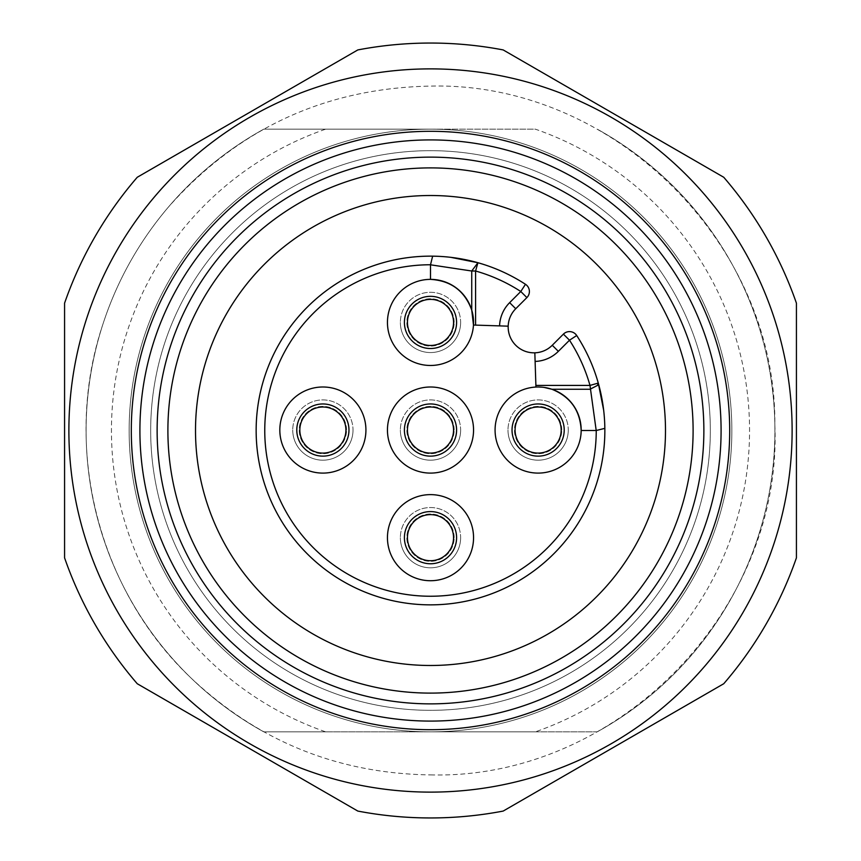 <?xml version="1.0" encoding="UTF-8"?>
<svg xmlns="http://www.w3.org/2000/svg" width="861" height="861" viewBox="0 0 861 861"><rect width="100%" height="100%" fill="white"/><g stroke="black" fill="none" stroke-linecap="round" stroke-linejoin="round"><path stroke-width="0.65" stroke-dasharray="4.3 3.23" d="M665.488 430.5A234.988 234.988 0 0 1 430.5 665.488A234.988 234.988 0 0 1 195.512 430.5A234.988 234.988 0 0 1 430.5 195.512A234.988 234.988 0 0 1 665.488 430.5M430.5 580.723A43.05 43.05 0 0 1 387.45 537.673A43.05 43.05 0 0 1 430.5 494.623A43.05 43.05 0 0 1 473.55 537.673A43.05 43.05 0 0 1 430.5 580.723M322.875 473.098A43.05 43.05 0 0 1 279.825 430.048A43.05 43.05 0 0 1 322.875 386.998A43.05 43.05 0 0 1 365.925 430.048A43.05 43.05 0 0 1 322.875 473.098M508.184 326.168L473.475 325.049A43.05 43.05 0 0 1 430.5 365.473A43.05 43.05 0 0 1 387.45 322.423A43.05 43.05 0 0 1 430.5 279.373M430.5 473.098A43.05 43.05 0 0 1 387.45 430.048A43.05 43.05 0 0 1 430.5 386.998A43.05 43.05 0 0 1 473.55 430.048A43.05 43.05 0 0 1 430.5 473.098M543.991 387.396L535.94 387.052L534.832 352.816M581.175 430.5A43.05 43.05 0 0 1 538.125 473.098A43.05 43.05 0 0 1 495.086 431.135A43.05 43.05 0 0 1 535.94 387.052M552.267 345.261A25.83 25.83 0 0 1 510.132 336.888A25.83 25.83 0 0 1 515.739 308.733L526.878 297.594M535.327 731.85L597.233 731.85A344.4 344.4 0 0 0 597.233 129.15A344.4 344.4 0 0 1 597.233 731.85L430.5 731.85A301.35 301.35 0 0 1 129.15 430.5A301.35 301.35 0 0 1 430.5 129.15A301.35 301.35 0 0 1 731.85 430.5A301.35 301.35 0 0 1 430.5 731.85A301.35 301.35 0 0 0 731.85 430.5A301.35 301.35 0 0 0 430.5 129.15L535.327 129.15A319.065 319.065 0 0 1 535.327 731.85L263.767 731.85A344.4 344.4 0 0 1 263.767 129.15L430.5 129.15A301.35 301.35 0 0 0 129.15 430.5A301.35 301.35 0 0 0 430.5 731.85L325.673 731.85A319.065 319.065 0 0 1 325.673 129.15L263.767 129.15A344.4 344.4 0 0 0 263.767 731.85L325.673 731.85M325.673 129.15L535.327 129.15M150.675 430.5A279.825 279.825 0 0 0 430.5 710.325A279.825 279.825 0 0 0 710.325 430.5A279.825 279.825 0 0 0 430.5 150.675A279.825 279.825 0 0 0 150.675 430.5A279.825 279.825 0 0 0 430.5 710.325A279.825 279.825 0 0 0 710.325 430.5A279.825 279.825 0 0 0 430.5 150.675A279.825 279.825 0 0 0 150.675 430.5M721.087 430.5A290.587 290.587 0 0 1 430.5 721.087A290.587 290.587 0 0 1 139.912 430.5A290.587 290.587 0 0 1 430.5 139.912A290.587 290.587 0 0 1 721.087 430.5A290.587 290.587 0 0 1 430.5 721.087A290.587 290.587 0 0 1 139.912 430.5A290.587 290.587 0 0 1 430.5 139.912A290.587 290.587 0 0 1 721.087 430.5A290.587 290.587 0 0 0 430.5 139.912A290.587 290.587 0 0 0 139.912 430.5M430.5 68.88A361.62 361.62 0 0 1 792.12 430.5A361.62 361.62 0 0 1 430.5 792.12A361.62 361.62 0 0 1 68.88 430.5A361.62 361.62 0 0 1 430.5 68.88M430.5 43.05A387.45 387.45 0 0 1 503.179 49.927L723.746 177.269A387.45 387.45 0 0 1 796.425 303.158L796.425 557.842A387.45 387.45 0 0 1 723.746 683.731L503.179 811.073A387.45 387.45 0 0 1 357.821 811.073L137.254 683.731A387.45 387.45 0 0 1 64.575 557.842L64.575 303.158A387.45 387.45 0 0 1 137.254 177.269L357.821 49.927A387.45 387.45 0 0 1 430.5 43.05M167.895 430.5A262.605 262.605 0 0 0 430.5 693.105A262.605 262.605 0 0 0 693.105 430.5A262.605 262.605 0 0 0 430.5 167.895A262.605 262.605 0 0 0 167.895 430.5M460.635 322.423A30.135 30.135 0 0 1 430.5 352.558A30.135 30.135 0 0 1 400.365 322.423A30.135 30.135 0 0 0 430.5 352.558A30.135 30.135 0 0 0 460.635 322.423A30.135 30.135 0 0 0 430.5 292.288A30.135 30.135 0 0 0 400.365 322.423A30.135 30.135 0 0 1 430.5 292.288A30.135 30.135 0 0 1 460.635 322.423M568.26 430.048A30.135 30.135 0 0 1 538.125 460.183A30.135 30.135 0 0 1 507.99 430.048A30.135 30.135 0 0 0 538.125 460.183A30.135 30.135 0 0 0 568.26 430.048A30.135 30.135 0 0 0 538.125 399.913A30.135 30.135 0 0 0 507.99 430.048A30.135 30.135 0 0 1 538.125 399.913A30.135 30.135 0 0 1 568.26 430.048M460.635 537.673A30.135 30.135 0 0 1 430.5 567.808A30.135 30.135 0 0 1 400.365 537.673A30.135 30.135 0 0 0 430.5 567.808A30.135 30.135 0 0 0 460.635 537.673A30.135 30.135 0 0 0 430.5 507.538A30.135 30.135 0 0 0 400.365 537.673A30.135 30.135 0 0 1 430.5 507.538A30.135 30.135 0 0 1 460.635 537.673M353.01 430.048A30.135 30.135 0 0 1 322.875 460.183A30.135 30.135 0 0 1 292.74 430.048A30.135 30.135 0 0 0 322.875 460.183A30.135 30.135 0 0 0 353.01 430.048A30.135 30.135 0 0 0 322.875 399.913A30.135 30.135 0 0 0 292.74 430.048A30.135 30.135 0 0 1 322.875 399.913A30.135 30.135 0 0 1 353.01 430.048M460.635 430.048A30.135 30.135 0 0 1 430.5 460.183A30.135 30.135 0 0 1 400.365 430.048A30.135 30.135 0 0 0 430.5 460.183A30.135 30.135 0 0 0 460.635 430.048A30.135 30.135 0 0 0 430.5 399.913A30.135 30.135 0 0 0 400.365 430.048A30.135 30.135 0 0 1 430.5 399.913A30.135 30.135 0 0 1 460.635 430.048M598.277 383.08A174.352 174.352 0 0 0 576.709 335.521A8.61 8.61 0 0 0 563.406 334.122M430.5 256.147A174.352 174.352 0 0 0 256.147 430.5A174.352 174.352 0 0 0 430.5 604.852A174.352 174.352 0 0 0 604.842 428.358M454.177 537.673A23.677 23.677 0 0 0 430.5 513.995A23.677 23.677 0 0 0 406.822 537.673A23.677 23.677 0 0 0 430.5 561.35A23.677 23.677 0 0 0 454.177 537.673A23.677 23.677 0 0 1 430.5 561.35A23.677 23.677 0 0 1 406.822 537.673A23.677 23.677 0 0 1 430.5 513.995A23.677 23.677 0 0 1 454.177 537.673M346.552 430.048A23.677 23.677 0 0 0 322.875 406.37A23.677 23.677 0 0 0 299.197 430.048A23.677 23.677 0 0 0 322.875 453.725A23.677 23.677 0 0 0 346.552 430.048A23.677 23.677 0 0 1 322.875 453.725A23.677 23.677 0 0 1 299.197 430.048A23.677 23.677 0 0 1 322.875 406.37A23.677 23.677 0 0 1 346.552 430.048M454.177 322.423A23.677 23.677 0 0 0 430.5 298.745A23.677 23.677 0 0 0 406.822 322.423A23.677 23.677 0 0 0 430.5 346.1A23.677 23.677 0 0 0 454.177 322.423A23.677 23.677 0 0 1 430.5 346.1A23.677 23.677 0 0 1 406.822 322.423A23.677 23.677 0 0 1 430.5 298.745A23.677 23.677 0 0 1 454.177 322.423M561.803 430.048A23.677 23.677 0 0 0 538.125 406.37A23.677 23.677 0 0 0 514.447 430.048A23.677 23.677 0 0 0 538.125 453.725A23.677 23.677 0 0 0 561.803 430.048A23.677 23.677 0 0 1 538.125 453.725A23.677 23.677 0 0 1 514.447 430.048A23.677 23.677 0 0 1 538.125 406.37A23.677 23.677 0 0 1 561.803 430.048M454.177 430.048A23.677 23.677 0 0 0 430.5 406.37A23.677 23.677 0 0 0 406.822 430.048A23.677 23.677 0 0 0 430.5 453.725A23.677 23.677 0 0 0 454.177 430.048A23.677 23.677 0 0 1 430.5 453.725A23.677 23.677 0 0 1 406.822 430.048A23.677 23.677 0 0 1 430.5 406.37A23.677 23.677 0 0 1 454.177 430.048M430.5 774.9C616.508 779.808 782.692 610.998 774.857 425.086C776.579 242.996 612.569 81.515 430.5 86.1C325.587 88.123 238.293 128.364 168.616 206.834C139.03 241.607 117.15 280.686 102.954 324.07C61.852 446.084 97.411 589.225 190.83 677.822C258.128 741.256 338.018 773.619 430.5 774.9"/><path stroke-width="1.29" d="M195.512 430.5A234.988 234.988 0 0 0 430.5 665.488A234.988 234.988 0 0 0 665.488 430.5A234.988 234.988 0 0 0 430.5 195.512A234.988 234.988 0 0 0 195.512 430.5M430.5 494.623A43.05 43.05 0 0 0 387.45 537.673A43.05 43.05 0 0 0 430.5 580.723A43.05 43.05 0 0 0 473.55 537.673A43.05 43.05 0 0 0 430.5 494.623M322.875 386.998A43.05 43.05 0 0 0 279.825 430.048A43.05 43.05 0 0 0 322.875 473.098A43.05 43.05 0 0 0 365.925 430.048A43.05 43.05 0 0 0 322.875 386.998M471.731 310.046C464.66 290.857 450.916 280.632 430.5 279.373A43.05 43.05 0 0 0 387.45 322.423A43.05 43.05 0 0 0 430.5 365.473A43.05 43.05 0 0 0 473.55 322.423A43.05 43.05 0 0 0 430.5 279.373L430.5 264.801L471.731 271.011L471.731 310.046L473.475 325.049L475.584 325.114L475.584 271.011L471.731 271.011L477.92 262.723L450.755 257.331A213.474 192.799 -90 0 0 432.642 256.158L430.5 264.801M430.5 386.998A43.05 43.05 0 0 0 387.45 430.048A43.05 43.05 0 0 0 430.5 473.098A43.05 43.05 0 0 0 473.55 430.048A43.05 43.05 0 0 0 430.5 386.998M538.125 473.098A43.05 43.05 0 0 1 495.075 430.048A43.05 43.05 0 0 1 538.125 386.998A43.05 43.05 0 0 1 581.175 430.048A43.05 43.05 0 0 1 538.125 473.098M536.64 387.019L535.94 387.052L535.111 361.426A34.44 34.44 0 0 0 558.348 351.353L569.498 340.213L576.709 335.521A8.61 8.61 0 0 0 563.406 334.122L569.498 340.213A165.742 165.742 0 0 1 589.989 385.416L598.277 383.08A174.352 174.352 0 0 0 576.709 335.521A8.61 8.61 0 0 0 563.406 334.122L552.267 345.261A25.83 25.83 0 0 1 534.832 352.816L535.111 361.426M407.457 537.673A23.043 23.043 0 0 1 430.5 514.63A23.043 23.043 0 0 1 453.543 537.673A23.043 23.043 0 0 1 430.5 560.715A23.043 23.043 0 0 1 407.457 537.673M456.588 537.673A26.088 26.088 0 0 1 430.5 563.761A26.088 26.088 0 0 1 404.412 537.673A26.088 26.088 0 0 1 430.5 511.585A26.088 26.088 0 0 1 456.588 537.673M515.082 430.048A23.043 23.043 0 0 1 538.125 407.005A23.043 23.043 0 0 1 561.168 430.048A23.043 23.043 0 0 1 538.125 453.09A23.043 23.043 0 0 1 515.082 430.048M564.213 430.048A26.088 26.088 0 0 1 538.125 456.136A26.088 26.088 0 0 1 512.037 430.048A26.088 26.088 0 0 1 538.125 403.96A26.088 26.088 0 0 1 564.213 430.048M407.457 322.423A23.043 23.043 0 0 1 430.5 299.38A23.043 23.043 0 0 1 453.543 322.423A23.043 23.043 0 0 1 430.5 345.465A23.043 23.043 0 0 1 407.457 322.423M456.588 322.423A26.088 26.088 0 0 1 430.5 348.511A26.088 26.088 0 0 1 404.412 322.423A26.088 26.088 0 0 1 430.5 296.335A26.088 26.088 0 0 1 456.588 322.423M299.832 430.048A23.043 23.043 0 0 1 322.875 407.005A23.043 23.043 0 0 1 345.918 430.048A23.043 23.043 0 0 1 322.875 453.09A23.043 23.043 0 0 1 299.832 430.048M348.963 430.048A26.088 26.088 0 0 1 322.875 456.136A26.088 26.088 0 0 1 296.787 430.048A26.088 26.088 0 0 1 322.875 403.96A26.088 26.088 0 0 1 348.963 430.048M407.457 430.048A23.043 23.043 0 0 1 430.5 407.005A23.043 23.043 0 0 1 453.543 430.048A23.043 23.043 0 0 1 430.5 453.09A23.043 23.043 0 0 1 407.457 430.048M456.588 430.048A26.088 26.088 0 0 1 430.5 456.136A26.088 26.088 0 0 1 404.412 430.048A26.088 26.088 0 0 1 430.5 403.96A26.088 26.088 0 0 1 456.588 430.048M526.878 297.594A8.61 8.61 0 0 0 525.479 284.291A174.352 174.352 0 0 0 477.92 262.723L475.584 271.011A165.742 165.742 0 0 1 520.787 291.502L526.878 297.594A8.61 8.61 0 0 0 525.479 284.291L520.787 291.502L509.647 302.652A34.44 34.44 0 0 0 499.574 325.888L508.184 326.168A25.83 25.83 0 0 1 515.739 308.733L526.878 297.594A8.61 8.61 0 0 0 525.479 284.291A174.352 174.352 0 0 0 256.147 430.5A174.352 174.352 0 0 0 430.5 604.852A174.352 174.352 0 0 0 604.842 428.358L596.242 430.5L581.175 430.5C580.217 410.525 570.466 396.781 551.933 389.269L543.991 387.396M551.933 389.269L589.989 389.269L597.48 385.416L598.277 383.08A174.352 174.352 0 0 0 576.709 335.521M509.647 302.652L515.739 308.733A25.83 25.83 0 0 0 508.184 326.168A25.83 25.83 135 0 0 534.832 352.816A25.83 25.83 0 0 0 552.267 345.261L558.348 351.353M139.912 430.5A290.587 290.587 0 0 0 430.5 721.087A290.587 290.587 0 0 0 721.087 430.5A290.587 290.587 0 0 0 430.5 139.912A290.587 290.587 0 0 0 139.912 430.5M157.132 430.5A273.368 273.368 0 0 1 430.5 157.132A273.368 273.368 0 0 1 703.867 430.5A273.368 273.368 0 0 1 430.5 703.867A273.368 273.368 0 0 1 157.132 430.5M503.179 811.073A387.45 387.45 0 0 1 357.821 811.073L137.254 683.731A387.45 387.45 0 0 1 64.575 557.842L64.575 303.158A387.45 387.45 0 0 1 137.254 177.269L357.821 49.927A387.45 387.45 0 0 1 503.179 49.927L723.746 177.269A387.45 387.45 0 0 1 796.425 303.158L796.425 557.842A387.45 387.45 0 0 1 723.746 683.731L503.179 811.073M430.5 68.88A361.62 361.62 0 0 0 68.88 430.5A361.62 361.62 0 0 0 430.5 792.12A361.62 361.62 0 0 0 792.12 430.5A361.62 361.62 0 0 0 430.5 68.88M693.105 430.5A262.605 262.605 0 0 1 430.5 693.105A262.605 262.605 0 0 1 167.895 430.5A262.605 262.605 0 0 1 430.5 167.895A262.605 262.605 0 0 1 693.105 430.5M563.406 334.122L552.267 345.261M604.842 428.358A174.352 174.352 0 0 0 598.277 383.08L603.669 410.245A213.474 192.799 180 0 1 604.842 428.358M499.574 325.888L475.584 325.114M430.5 256.147A174.352 174.352 0 0 1 432.642 256.158A174.352 174.352 0 0 0 256.147 430.5M596.242 430.5A165.742 165.742 0 0 1 430.5 596.242A165.742 165.742 0 0 1 264.757 430.5A165.742 165.742 0 0 1 430.5 264.757M596.199 430.5L589.989 385.416L535.886 385.416M131.302 430.5A299.197 299.197 0 0 0 430.5 729.697A299.197 299.197 0 0 0 729.697 430.5A299.197 299.197 0 0 0 430.5 131.302A299.197 299.197 0 0 0 131.302 430.5M525.479 284.291A174.352 174.352 0 0 0 477.92 262.723M432.642 256.158L436.645 256.255"/></g></svg>
